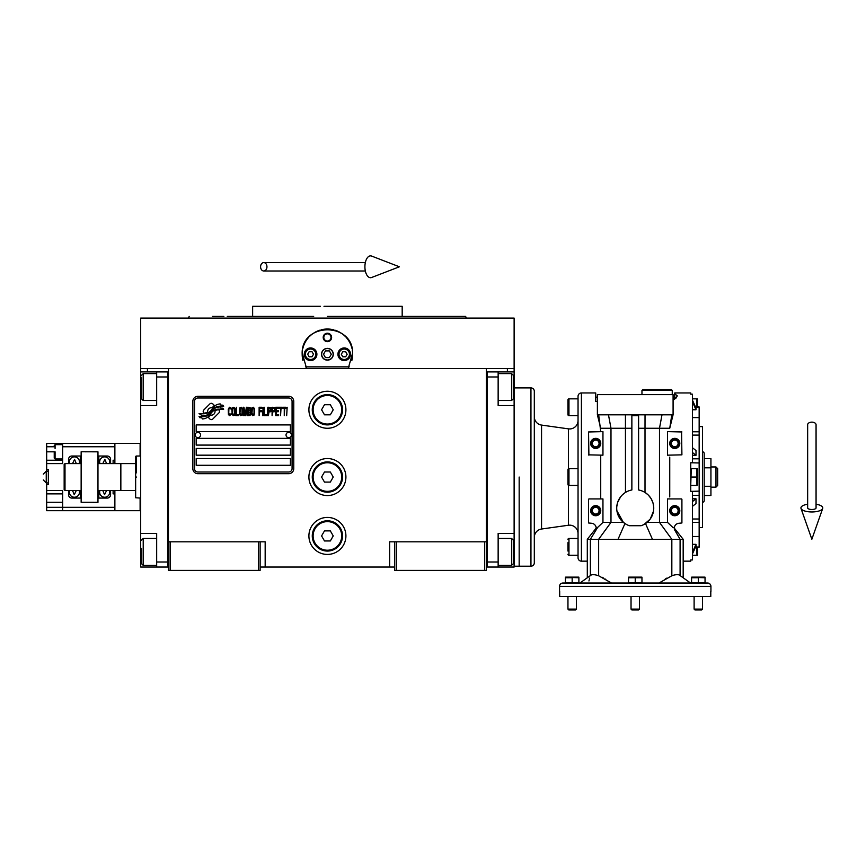 <?xml version="1.0" encoding="UTF-8"?>
<svg xmlns="http://www.w3.org/2000/svg" width="866" height="866" viewBox="0 0 866 866"><rect width="100%" height="100%" fill="white"/><g stroke="black" fill="none" stroke-linecap="round" stroke-linejoin="round"><path stroke-width="1.3" d="M394.69 567.046L260.125 567.046M486.367 541.813L486.367 570.413L394.69 570.413L394.69 541.813L486.367 541.813L486.367 368.559L514.123 368.559L514.123 371.915L498.145 371.915L498.145 405.559L514.123 405.559L514.123 533.402L498.145 533.402L498.145 567.046L514.123 567.046L514.123 551.902L513.278 551.902M389.646 567.046L389.646 541.813L394.69 541.813M345.913 477.047A18.5 18.5 0 0 0 327.413 458.547A18.5 18.5 0 0 0 308.902 477.047A18.5 18.5 0 0 0 327.413 495.558A18.5 18.5 0 0 0 345.913 477.047M345.913 535.924A18.5 18.5 0 0 0 327.413 517.424A18.5 18.5 0 0 0 308.902 535.924A18.5 18.5 0 0 0 327.413 554.424A18.5 18.5 0 0 0 345.913 535.924M345.913 409.77A18.5 18.5 0 0 0 327.413 391.259A18.5 18.5 0 0 0 308.902 409.77A18.5 18.5 0 0 0 327.413 428.269A18.5 18.5 0 0 0 345.913 409.77M168.448 396.758L168.448 541.813L168.448 368.559L507.389 368.559L507.389 371.915M258.447 570.413L258.447 541.813L168.448 541.813L168.448 570.413L260.125 570.413L260.125 541.813L265.169 541.813L265.169 567.046M396.379 570.413L396.379 541.813M168.448 565.357L167.603 565.357L167.603 371.915L140.693 371.915L140.693 368.559L168.448 368.559L147.426 368.559L147.426 371.915M258.447 541.813L260.125 541.813M168.448 373.603L167.603 373.603L167.603 376.97L156.67 376.97L156.67 405.559L140.693 405.559L140.693 533.402L156.67 533.402L156.67 562.002L167.603 562.002L167.603 567.046L168.448 567.046M486.367 567.046L487.212 567.046L487.212 371.915L498.145 371.915M484.689 570.413L484.689 541.813M170.137 570.413L170.137 541.813M219.499 411.458A2.1 2.1 0 0 0 218.881 409.975L218.687 409.78A9.753 9.753 0 0 0 214.963 410.69A3.691 3.691 0 0 1 210.535 415.052A14.646 14.646 0 0 1 208.295 417.423L209.864 418.992A2.1 2.1 0 0 0 212.83 418.992L218.881 412.941A2.1 2.1 0 0 0 219.499 411.458M292.08 401.359A3.367 3.367 0 0 0 288.724 397.992L197.881 397.992A3.367 3.367 0 0 0 194.525 401.359L194.525 468.636A3.367 3.367 0 0 0 197.881 472.002L288.724 472.002A3.367 3.367 0 0 0 292.08 468.636L292.08 401.359M196.203 458.547L196.203 465.28L290.402 465.28L290.402 458.547L196.203 458.547M196.203 448.458L196.203 455.18L290.402 455.18L290.402 448.458L196.203 448.458M196.203 438.358L196.203 445.092L290.402 445.092L290.402 438.358L196.203 438.358M196.203 424.903L196.203 431.636L290.402 431.636L290.402 424.903L196.203 424.903M220.927 408.07L220.224 406.89A15.436 15.436 0 0 0 216.619 407.529A8.054 8.054 0 0 0 212.657 410.213A301.249 301.249 0 0 1 210.568 412.768A12.687 12.687 0 0 1 207.645 415.377A8.335 8.335 0 0 1 202.871 416.698A59.841 59.841 0 0 1 199.061 416.459L199.797 417.693L201.778 417.823L202.46 418.96A9.688 9.688 0 0 0 210.243 414.403A12.795 12.795 0 0 1 213.058 411.134A8.671 8.671 0 0 1 218.784 409.142A99.666 99.666 0 0 1 223.634 409.369L222.941 408.211L220.927 408.07M220.927 405.061L220.256 403.935A9.125 9.125 0 0 0 215.028 405.764A11.096 11.096 0 0 0 212.419 408.535A24.313 24.313 0 0 1 210.828 410.668A7.891 7.891 0 0 1 207.266 413.093A13.271 13.271 0 0 1 202.99 413.786A33.785 33.785 0 0 1 199.061 413.537L202.417 415.886A9.97 9.97 0 0 0 211.077 411.426A12.806 12.806 0 0 1 213.978 408.254A9.667 9.667 0 0 1 218.957 406.284A21 21 0 0 1 223.634 406.349L222.952 405.201L220.927 405.061M214.389 405.483L212.82 403.913A2.1 2.1 0 0 0 209.853 403.913L203.813 409.964A2.1 2.1 0 0 0 203.813 412.93L204.008 413.125A9.753 9.753 0 0 0 207.721 412.216A3.691 3.691 0 0 1 212.159 407.843A14.668 14.668 0 0 1 214.389 405.483M231.222 414.403L231.309 413.504L230.183 414.576L228.732 413.504L228.895 408.849L230.183 408.319L231.309 409.391L230.908 407.778L229.458 407.247L228.245 409.217L228.407 414.403L229.458 415.658L231.222 414.403M233.885 407.247L232.521 407.778L231.947 410.105L232.196 414.403L233.246 415.658L234.61 415.117L235.173 412.79L234.935 408.492L233.885 407.247M236.31 407.247L235.823 415.658L238.724 415.658L238.724 414.576L236.31 414.576L236.31 407.247M241.3 407.247L239.936 407.778L239.362 410.105L239.611 414.403L240.661 415.658L242.025 415.117L242.588 412.79L242.35 408.492L241.3 407.247M245.489 415.658L246.626 409.033L247.102 415.658L247.102 407.247L246.377 407.247L245.175 414.76L243.963 407.247L243.238 407.247L243.238 415.658L243.725 409.033L244.851 415.658L245.489 415.658M250.415 411.534L250.09 407.421L247.752 407.247L247.752 415.658L250.09 415.474L250.415 411.534M253.316 407.247L251.941 407.778L251.378 410.105L251.616 414.403L252.666 415.658L254.041 415.117L254.604 412.79L254.355 408.492L253.316 407.247M259.118 415.658L259.594 411.718L261.694 411.718L261.694 410.646L259.594 410.646L259.594 408.319L262.019 408.319L262.019 407.247L259.118 407.247L259.118 415.658M262.658 415.658L263.145 407.247L262.658 415.658M264.271 407.247L263.794 415.658L266.696 415.658L266.696 414.576L264.271 414.576L264.271 407.247M267.334 415.658L267.821 407.247L267.334 415.658M271.448 409.932L270.798 407.421L268.46 407.247L268.46 415.658L268.947 411.891L270.798 411.718L271.448 409.932M275.074 409.932L274.425 407.421L272.086 407.247L272.086 415.658L272.574 411.891L274.425 411.718L275.074 409.932M278.625 415.658L278.625 414.576L276.2 414.576L276.2 411.718L278.3 411.718L278.3 410.646L276.2 410.646L276.2 408.319L278.625 408.319L278.625 407.247L275.724 407.247L275.724 415.658L278.625 415.658M282.327 408.135L282.327 407.247L279.263 407.247L279.263 408.135L280.552 408.135L280.552 415.658L281.039 408.135L282.327 408.135M286.04 408.135L286.04 407.247L282.976 407.247L282.976 408.135L284.265 408.135L284.265 415.658L284.741 408.135L286.04 408.135M286.678 415.658L287.166 407.247L286.678 415.658M232.922 408.492L233.885 408.319L234.61 409.391L234.61 413.504L233.885 414.576L232.521 413.504L232.922 408.492M240.337 408.492L241.3 408.319L242.025 409.391L242.025 413.504L241.3 414.576L239.936 413.504L240.337 408.492M248.239 410.82L248.239 408.319L249.765 408.319L250.003 410.646L248.239 410.82M250.166 412.433L250.003 414.403L248.239 414.576L248.239 411.891L250.166 412.433M252.342 408.492L253.316 408.319L254.041 409.391L254.041 413.504L253.316 414.576L251.941 413.504L252.342 408.492M270.722 410.646L268.947 410.82L268.947 408.135L270.722 408.319L270.722 410.646M274.349 410.646L272.574 410.82L272.574 408.135L274.349 408.319L274.349 410.646M197.881 473.691A5.044 5.044 0 0 1 192.837 468.636L192.837 401.359A5.044 5.044 0 0 1 197.881 396.314L288.724 396.314A5.044 5.044 0 0 1 293.769 401.359L293.769 468.636A5.044 5.044 0 0 1 288.724 473.691L197.881 473.691M195.196 434.927A2.695 2.695 0 0 0 197.805 437.687A2.695 2.695 0 0 0 200.576 435.078A2.695 2.695 0 0 0 197.968 432.307A2.695 2.695 0 0 0 195.196 434.927M286.029 434.927A2.695 2.695 0 0 0 288.649 437.687A2.695 2.695 0 0 0 291.409 435.078A2.695 2.695 0 0 0 288.8 432.307A2.695 2.695 0 0 0 286.029 434.927M302.938 360.429A25.233 25.233 0 0 1 302.537 349.983M302.884 348.349A25.233 25.233 0 0 1 305.005 342.644M305.113 342.449A25.233 25.233 0 0 1 308.729 337.296M309.443 336.538A25.233 25.233 0 0 1 313.752 333.042M314.975 332.306A25.233 25.233 0 0 1 319.965 330.152M321.124 329.816A25.233 25.233 0 0 1 327.359 329.026M327.413 329.026A25.233 25.233 0 0 1 333.67 329.816M334.796 330.13A25.233 25.233 0 0 1 339.818 332.284M341.042 333.031A25.233 25.233 0 0 1 345.339 336.506M346.086 337.285A25.233 25.233 0 0 1 349.68 342.406M349.788 342.6A25.233 25.233 0 0 1 351.921 348.294M352.256 349.907A25.233 25.233 0 0 1 351.867 360.451M349.258 366.87L305.557 366.87M321.687 354.259A5.716 5.716 0 0 0 327.413 359.975A5.716 5.716 0 0 0 333.129 354.259A5.716 5.716 0 0 0 327.413 348.543A5.716 5.716 0 0 0 321.687 354.259M323.202 337.437A4.2 4.2 0 0 1 327.413 333.226A4.2 4.2 0 0 1 331.613 337.437A4.2 4.2 0 0 1 327.413 341.637A4.2 4.2 0 0 1 323.202 337.437M304.28 354.259A6.311 6.311 0 0 0 310.591 360.57A6.311 6.311 0 0 0 316.891 354.259A6.311 6.311 0 0 0 310.591 347.948A6.311 6.311 0 0 0 304.28 354.259M337.924 354.259A6.311 6.311 0 0 0 344.235 360.57A6.311 6.311 0 0 0 350.535 354.259A6.311 6.311 0 0 0 344.235 347.948A6.311 6.311 0 0 0 337.924 354.259M310.591 359.477A5.218 5.218 0 0 0 315.798 354.259A5.218 5.218 0 0 0 310.591 349.041A5.218 5.218 0 0 0 305.373 354.259A5.218 5.218 0 0 0 310.591 359.477M310.591 360.148A5.889 5.889 0 0 0 316.48 354.259A5.889 5.889 0 0 0 310.591 348.37A5.889 5.889 0 0 0 304.702 354.259A5.889 5.889 0 0 0 310.591 360.148M309.13 351.737L307.679 354.259L309.13 356.781L312.041 356.781L313.503 354.259L312.041 351.737L309.13 351.737M344.235 359.477A5.218 5.218 0 0 0 349.442 354.259A5.218 5.218 0 0 0 344.235 349.041A5.218 5.218 0 0 0 339.017 354.259A5.218 5.218 0 0 0 344.235 359.477M344.235 360.148A5.889 5.889 0 0 0 350.113 354.259A5.889 5.889 0 0 0 344.235 348.37A5.889 5.889 0 0 0 338.346 354.259A5.889 5.889 0 0 0 344.235 360.148M342.774 351.737L341.312 354.259L342.774 356.781L345.686 356.781L347.147 354.259L345.686 351.737L342.774 351.737M323.819 337.437A3.594 3.594 0 0 0 327.413 341.031A3.594 3.594 0 0 0 331.007 337.437A3.594 3.594 0 0 0 327.413 333.843A3.594 3.594 0 0 0 323.819 337.437M327.413 360.148A5.889 5.889 0 0 0 333.291 354.259A5.889 5.889 0 0 0 327.413 348.37A5.889 5.889 0 0 0 321.524 354.259A5.889 5.889 0 0 0 327.413 360.148M323.527 354.259L325.464 357.626L329.351 357.626L331.288 354.259L329.351 350.892L325.464 350.892L323.527 354.259M327.413 316.415L465.659 316.415L402.181 316.415L402.181 306.315L330.899 306.315M465.659 316.415L466.265 318.093L460.301 318.093M446.834 318.093L442.385 318.093M430.943 318.093L390.912 318.093M334.363 306.315L323.992 306.315M320.452 306.315L252.634 306.315L252.634 316.415L227.26 316.415M313.665 316.415L252.634 316.415M341.323 316.415L402.181 316.415M212.43 316.415L223.872 316.415M263.913 318.093L223.872 318.093M212.43 318.093L188.55 318.093L189.167 316.415M327.413 318.093L466.265 318.093M306.618 368.559L302.212 352.992M302.212 355.515L302.18 354.259C300.61 321.708 354.216 321.708 352.635 354.259L352.614 355.515M352.614 352.992L348.197 368.559M514.123 368.559L514.123 318.093L140.693 318.093L140.693 368.559M295.717 567.046L282.554 567.046M359.271 567.046L370.843 567.046M287.837 567.046L282.727 567.046M287.068 567.046L292.838 567.046M486.367 373.603L487.212 373.603L487.212 376.97L498.145 376.97M486.367 565.357L487.212 565.357L487.212 562.002L498.145 562.002M487.212 567.046L498.145 567.046M514.123 371.915L514.123 405.559M513.278 540.557L513.278 562.694M513.278 540.135L511.6 538.446L511.6 565.357L498.145 565.357M513.278 375.53L513.278 398.836L511.6 400.514L511.6 373.874M513.278 394.669L513.278 392.222M140.693 471.667L140.693 482.438M156.67 376.97L156.67 371.915M167.603 567.046L156.67 567.046L156.67 562.002M140.693 533.402L140.693 567.046L156.67 567.046M140.693 405.559L140.693 387.059L141.537 387.059M140.693 371.915L140.693 387.059M156.67 400.514L143.215 400.514L141.537 398.836L141.537 377.305M143.215 400.514L143.215 373.603L156.67 373.603M141.537 563.16L141.537 548.449M141.537 563.679L143.215 565.357L143.215 538.446L156.67 538.446M120.85 477.047L120.85 463.591L135.648 463.591L135.648 490.513L120.85 490.513L120.85 477.047M136.492 477.047C136.492 504.174 136.492 504.174 136.492 477.047C136.492 449.93 136.492 449.93 136.492 477.047M135.648 463.591L135.648 456.328L136.492 456.025L136.492 472.847M135.648 477.047C135.648 450.32 135.648 450.32 135.648 477.047C135.648 503.785 135.648 503.785 135.648 477.047M135.648 490.513L135.648 497.777L140.693 498.08M514.123 533.402L514.123 551.902M519.167 477.047L519.167 566.202L519.167 477.047M342.546 409.77A15.144 15.144 0 0 1 327.413 424.903A15.144 15.144 0 0 1 312.269 409.77A15.144 15.144 0 0 1 327.413 394.625A15.144 15.144 0 0 1 342.546 409.77M341.702 409.77A14.3 14.3 0 0 1 327.413 424.069A14.3 14.3 0 0 1 313.113 409.77A14.3 14.3 0 0 1 327.413 395.47A14.3 14.3 0 0 1 341.702 409.77M333.237 409.77L330.325 404.725L324.49 404.725L321.578 409.77L324.49 414.814L330.325 414.814L333.237 409.77M342.546 477.047A15.144 15.144 0 0 1 327.413 492.191A15.144 15.144 0 0 1 312.269 477.047A15.144 15.144 0 0 1 327.413 461.914A15.144 15.144 0 0 1 342.546 477.047M341.702 477.047A14.3 14.3 0 0 1 327.413 491.347A14.3 14.3 0 0 1 313.113 477.047A14.3 14.3 0 0 1 327.413 462.758A14.3 14.3 0 0 1 341.702 477.047M333.237 477.047L330.325 472.002L324.49 472.002L321.578 477.047L324.49 482.102L330.325 482.102L333.237 477.047M342.546 535.924A15.144 15.144 0 0 1 327.413 551.068A15.144 15.144 0 0 1 312.269 535.924A15.144 15.144 0 0 1 327.413 520.791A15.144 15.144 0 0 1 342.546 535.924M341.702 535.924A14.3 14.3 0 0 1 327.413 550.224A14.3 14.3 0 0 1 313.113 535.924A14.3 14.3 0 0 1 327.413 521.624A14.3 14.3 0 0 1 341.702 535.924M333.237 535.924L330.325 530.88L324.49 530.88L321.578 535.924L324.49 540.969L330.325 540.969L333.237 535.924M811.853 422.143A4.2 2.62 0 0 1 816.064 424.751L816.064 507.941A4.2 1.548 0 0 1 811.853 509.489A4.2 1.548 0 0 1 807.653 507.941L807.653 424.751A4.2 2.62 0 0 1 811.853 422.143M807.653 504.239A10.933 4.016 0 0 0 801.018 508.461A10.933 4.016 0 0 0 811.853 511.958A10.933 4.016 0 0 0 822.7 508.461A10.933 4.016 0 0 0 816.064 504.239M260.59 266.793A4.2 3.183 -90 0 0 263.773 270.993A4.2 3.183 -90 0 0 266.955 266.793A4.2 3.183 -90 0 0 263.773 262.582A4.2 3.183 -90 0 0 260.59 266.793M364.911 266.793A10.933 5.607 -90 0 1 371.601 256.065L399.399 266.793L371.601 277.51A10.933 5.607 -90 0 1 364.911 266.793M81.144 490.513L65.004 490.513L64.16 489.669L64.16 464.436L65.004 463.591L81.144 463.591M65.004 490.513L65.004 463.591M97.966 463.591L120.504 463.591L120.504 490.513L97.966 490.513M568.464 485.328L568.464 525.24A8.411 8.411 0 0 1 578.044 533.575M578.044 420.53A8.411 8.411 0 0 1 568.464 428.865L541.553 425.087A8.411 8.411 0 0 1 534.311 416.752M567.955 481.258L567.955 481.897M567.955 551.068L567.955 542.657M567.955 407.247L567.955 412.086M695.506 406.955L699.154 406.955L699.154 536.509L692.432 536.509M675.22 574.851L676.324 574.678M665.24 579.051L666.82 578.12M587.3 577.774L587.3 539.291L671.832 539.291L671.832 575.771C675.588 574.472 678.175 574.288 679.583 575.208L690.538 583.024M645.029 414.814L597.388 414.814L597.388 394.625L673.088 394.625L673.088 414.814L645.029 414.814L645.008 428.269L638.599 428.269L638.599 415.723L631.866 415.723L631.866 489.972A18.5 18.5 0 0 0 629.333 525.705L641.143 525.705A18.5 18.5 0 0 0 653.743 508.169L653.494 511.167M653.473 511.276L650.301 518.918M650.009 519.319L644.077 524.428M673.088 397.148L674.766 397.148L674.766 397.992L674.766 392.947L690.743 392.947L690.743 394.171L690.743 392.947M673.088 400.211L676.097 397.992L677.288 395.838L674.766 393.824L674.766 397.148M592.734 523.497L591.922 523.313A5.044 5.044 0 0 1 596.209 528.303L596.198 528.022M588.956 580.967L589.151 580.014M589.356 579.062L589.594 578.098M597.388 401.521L595.711 401.521L595.711 397.148L597.388 397.148M673.066 414.803L670.262 426.191M588.555 499.26L588.555 522.977L591.922 523.313M600.723 498.924L600.723 455.18M588.555 454.845L602.952 455.18L602.952 431.636L588.555 431.972L588.891 455.18M599.986 425.303L600.723 428.269L631.866 428.269L631.866 415.723M587.3 561.157L581.411 561.157L581.411 392.947L595.711 392.947L595.711 401.521M598.677 414.814L600.723 431.636M608.473 414.814L610.985 428.269L610.985 522.393L602.952 522.393L597.648 527.416L590.374 539.291L590.374 575.576M625.436 414.814L625.468 492.462M645.008 492.462L645.008 428.269L669.743 428.269L670.165 426.592M661.992 414.814L659.491 428.269L659.491 522.393L647.075 522.393M671.789 414.814L669.743 428.269M681.91 431.972L667.513 431.636L667.513 455.18L681.91 454.845L681.574 431.636M669.743 457.161L669.743 496.943M681.574 498.924L667.513 498.924L667.513 522.393L659.491 522.393L671.832 539.291L682.906 539.291M674.268 528.011L674.419 529.548A5.044 5.044 0 0 1 678.554 523.313L681.91 522.977L681.91 499.26M690.743 561.157L690.743 559.934L690.743 561.157L683.177 561.157M690.743 559.934L692.432 559.934L692.432 491.347L690.743 491.347L690.743 462.758L699.154 462.974M690.743 394.171L692.432 394.171L692.432 462.758M673.088 397.992L676.097 397.992M653.722 507.303L653.743 508.169A18.5 18.5 0 0 0 638.599 489.972L638.599 414.792M595.711 397.148L595.711 392.947M596.209 528.303L596.046 529.548L596.209 528.303A5.044 5.044 0 0 1 596.046 529.548L597.648 527.416M588.891 498.924L602.952 498.924L602.952 522.393M581.411 561.157A3.367 3.367 0 0 1 578.044 557.791L578.044 396.314A3.367 3.367 0 0 1 581.411 392.947M623.672 493.728L622.113 495.125M622.048 495.19L620.835 496.554M620.608 496.835L617.664 502.367M617.61 502.54L616.798 506.556M616.928 510.821L623.401 522.393L610.985 522.393L598.644 539.291L598.644 575.771C594.141 574.277 591.381 574.277 590.374 575.771M645.419 492.722L648.233 495.006M648.504 495.276L651.037 498.535M651.156 498.74L652.845 502.475M653.018 503.059L653.678 506.697M674.419 529.548L680.091 539.291L680.091 575.576M699.154 491.13L692.432 491.347M595.083 574.818L595.765 574.959M602.043 577.243L603.624 578.109M605.247 579.062L605.799 579.397M566.364 582.677L577.947 582.677M692.529 582.677L704.101 582.677M559.544 591.435L559.544 586.39A3.367 3.367 0 0 1 562.9 583.024L707.565 583.024A3.367 3.367 0 0 1 710.932 586.39L710.932 591.435M611.461 583.024L598.644 575.771M590.893 575.208L579.939 583.024M568.962 415.658L578.044 415.658L578.044 398.836L568.962 398.836A1.007 1.007 0 0 0 567.955 399.843L567.955 414.641A1.007 1.007 0 0 0 568.962 415.658L568.962 398.836M568.962 485.458L578.044 485.458L578.044 468.636L568.962 468.636A1.007 1.007 0 0 0 567.955 469.653L567.955 484.451A1.007 1.007 0 0 0 568.962 485.458L568.962 468.636M626.508 524.482L623.401 522.393M624.949 523.551L618.032 539.291M645.516 523.551L652.434 539.291M672.828 527.416L667.513 522.393M671.832 575.771L659.004 583.024M699.154 536.509L699.154 547.15L695.506 547.15M692.432 544.346L696.004 544.346L692.432 552.281M692.432 553.969L696.004 546.035L696.004 544.346M692.432 498.805L696.004 498.805L692.432 501.609M692.432 506.372L696.004 503.557L696.004 498.805M690.743 468.636L697.422 468.636L696.719 468.636L696.719 477.047L697.325 474.99M690.743 485.458L691.252 468.636M692.432 452.496L696.004 455.3L696.004 450.547L692.432 447.733M696.004 455.3L692.432 455.3M692.432 401.824L696.004 409.759L696.004 408.07L692.432 400.135M696.004 409.759L692.432 409.759M578.044 538.446L568.962 538.446A1.007 1.007 0 0 0 567.955 539.453M578.044 555.268L568.962 555.268L568.962 538.446M672.243 390.425L671.399 389.581L642.799 389.581L641.966 390.425L672.243 390.425L672.243 394.625M641.966 390.425L641.966 394.625M572.155 582.677L565.422 582.677L565.422 577.178L565.422 577.741L572.166 577.73L572.155 582.677L578.889 582.677L578.889 577.178L578.889 577.741L571.722 577.535M698.31 582.677L691.588 582.677L691.588 577.178L691.588 577.741L698.332 577.73L698.31 582.677L705.043 582.677L705.043 577.178L705.043 577.741L697.888 577.535M635.233 582.677L635.233 577.741L641.966 577.741L641.966 577.178L641.966 582.677L628.51 582.677L628.51 577.178L628.51 577.741L635.243 577.73M559.685 591.435L559.685 596.479L710.791 596.479L710.791 591.435M591.5 510.691A4.2 4.2 0 0 1 595.711 506.491A4.2 4.2 0 0 1 599.911 510.691A4.2 4.2 0 0 1 595.711 514.902A4.2 4.2 0 0 1 591.5 510.691A4.2 4.2 0 0 1 595.711 506.491A4.2 4.2 0 0 1 599.911 510.691M591.5 443.414A4.2 4.2 0 0 1 595.711 439.203A4.2 4.2 0 0 1 599.911 443.414A4.2 4.2 0 0 1 595.711 447.614A4.2 4.2 0 0 1 591.5 443.414A4.2 4.2 0 0 1 595.711 439.203A4.2 4.2 0 0 1 599.911 443.414M567.955 554.262A1.007 1.007 0 0 0 568.962 555.268M568.464 525.24L541.553 529.018L541.553 425.087M670.555 443.414A4.2 4.2 0 0 1 674.766 439.203A4.2 4.2 0 0 1 678.966 443.414A4.2 4.2 0 0 1 674.766 447.614A4.2 4.2 0 0 1 670.555 443.414A4.2 4.2 0 0 1 674.766 439.203A4.2 4.2 0 0 1 678.966 443.414M670.555 510.691A4.2 4.2 0 0 1 674.766 506.491A4.2 4.2 0 0 1 678.966 510.691A4.2 4.2 0 0 1 674.766 514.902A4.2 4.2 0 0 1 670.555 510.691A4.2 4.2 0 0 1 674.766 506.491A4.2 4.2 0 0 1 678.966 510.691M696.957 554.781L696.719 546.857M692.432 555.268L696.719 555.268M699.154 426.592L702.521 426.592L702.521 527.513L699.154 527.513M697.249 470.206L697.39 471.407M696.957 477.545L697.39 479.829M696.957 484.971L696.719 477.047L691.252 477.047M691.252 485.458L696.719 485.458M697.422 398.836L696.719 398.836L697.422 398.836A2.522 2.522 0 0 1 697.476 399.172L697.476 406.955L697.476 399.172M692.432 398.836L696.719 398.836L696.719 407.247M697.249 400.395L697.39 401.608M697.325 405.18L696.87 406.955M567.078 577.254L567.641 577.211M573.812 577.254L574.364 577.211M693.233 577.254L693.796 577.211M699.966 577.254L700.529 577.211M630.156 577.254L630.719 577.211M636.889 577.254L637.441 577.211M567.955 402.398L567.955 403.036M534.311 537.353A8.411 8.411 0 0 1 541.553 529.018M697.476 554.933L697.476 547.15L697.476 554.933A2.522 2.522 0 0 1 697.422 555.268M697.476 468.982L697.476 485.122L697.476 468.982A2.522 2.522 0 0 0 697.422 468.636M565.422 577.178A2.013 2.013 0 0 1 565.704 577.135L578.618 577.135A2.013 2.013 0 0 1 578.889 577.178M691.588 577.178A2.013 2.013 0 0 1 691.858 577.135L704.772 577.135A2.013 2.013 0 0 1 705.043 577.178M628.51 577.178A2.013 2.013 0 0 1 628.781 577.135L641.695 577.135A2.013 2.013 0 0 1 641.966 577.178M534.311 520.802L534.311 536.779L534.311 520.802M514.123 387.903L530.945 387.903A3.367 3.367 0 0 1 534.311 391.259L534.311 562.835A3.367 3.367 0 0 1 530.945 566.202L514.123 566.202M576.366 609.112L567.955 609.112L568.778 609.935L575.533 609.935L576.366 609.112L576.366 596.479M567.955 609.112L567.955 596.479M639.444 609.112L631.033 609.112L631.855 609.935L638.61 609.935L639.444 609.112L639.444 596.479M631.033 609.112L631.033 596.479M702.521 609.112L694.11 609.112L694.933 609.935L701.698 609.935L702.521 609.112L702.521 596.479M694.11 609.112L694.11 596.479M702.521 451.825A1.678 1.678 0 0 1 704.199 453.503L704.199 500.602A1.678 1.678 0 0 1 702.521 502.28M710.932 467.824L704.199 467.824L704.199 458.601L710.932 458.601L710.932 495.504L704.199 495.504M704.199 486.281L710.932 486.281M710.932 466.958L715.976 466.958L715.976 487.147L710.932 487.147M715.976 487.147L717.654 485.458L717.654 468.636L715.976 466.958M81.144 451.771L97.966 451.825L81.144 451.771M85.355 451.825L85.896 451.771M97.966 502.28L93.225 502.334L97.966 502.334L97.966 451.825M93.225 451.771L93.766 451.825M81.144 502.28L93.766 502.28L81.144 502.28L81.144 451.825M104.699 497.236A5.044 5.044 0 0 1 99.936 490.513A5.044 5.044 0 0 0 104.699 497.236A5.044 5.044 0 0 0 109.452 490.513M109.452 463.591A5.044 5.044 0 0 0 104.699 456.869A5.044 5.044 0 0 0 99.936 463.591M79.174 463.591A5.044 5.044 0 0 0 74.422 456.869A5.044 5.044 0 0 0 69.659 463.591M69.659 490.513A5.044 5.044 0 0 0 74.422 497.236A5.044 5.044 0 0 0 79.174 490.513M113.11 463.591L113.11 460.236L114.788 460.236L114.788 443.414L46.667 443.414L46.667 451.825L54.233 451.825C54.233 443.684 54.233 443.684 54.233 451.825L54.233 458.125L54.233 451.825M110.588 463.591L110.588 459.391A3.367 3.367 0 0 0 107.222 456.025L97.966 456.025L98.811 456.025L98.811 458.937M80.311 458.926L80.311 456.025L81.144 456.025L71.9 456.025A3.367 3.367 0 0 0 68.533 459.391L68.533 463.591M98.811 495.179L98.811 498.08L97.966 498.08L107.222 498.08A3.367 3.367 0 0 0 110.588 494.713L110.588 490.513M81.144 498.08L80.311 498.08L81.144 498.08M46.667 490.513L62.644 490.513L62.644 510.691L46.667 510.691L46.667 484.624L48.344 484.624L48.344 469.48L46.667 469.48L46.667 451.825M46.667 507.324L114.788 507.324L114.788 493.869L113.11 493.869L113.11 490.513M62.644 443.414L62.644 463.591L46.667 463.591M68.533 490.513L68.533 494.713A3.367 3.367 0 0 0 71.9 498.08L80.311 498.08L80.311 495.157M46.667 469.48L46.667 471.169M46.667 482.936L46.667 484.624M46.667 493.869L62.644 493.869M62.644 510.691L114.788 510.691L62.644 510.691M114.788 507.324L114.788 510.691M62.644 460.236L46.667 460.236M80.246 490.513L80.311 491.347A5.044 5.044 0 0 0 80.235 490.513M98.811 462.758A5.044 5.044 0 0 0 98.876 463.591L98.811 456.025M80.311 456.025L80.246 463.591M80.235 463.591A5.044 5.044 0 0 0 80.311 462.758M80.311 491.347L80.311 498.08M98.811 498.08L98.876 490.513A5.044 5.044 0 0 0 98.811 491.347M54.233 458.125L55.078 458.969L55.078 451.825C55.078 442.602 55.078 442.602 55.078 451.825M62.644 444.669L55.078 444.669L55.078 448.458M140.693 510.691L140.108 510.691L140.108 498.08M140.108 456.025L140.108 443.414L114.875 443.414L114.875 463.591M140.108 510.691L114.875 510.691L114.875 490.513M140.693 443.414L140.108 443.414M514.123 387.059L513.278 387.059M140.693 551.902L141.537 551.902M590.655 510.691A5.044 5.044 0 0 1 595.711 505.647A5.044 5.044 0 0 1 600.755 510.691A5.044 5.044 0 0 1 595.711 515.735A5.044 5.044 0 0 1 590.655 510.691M590.655 443.414A5.044 5.044 0 0 1 595.711 438.358A5.044 5.044 0 0 1 600.755 443.414A5.044 5.044 0 0 1 595.711 448.458A5.044 5.044 0 0 1 590.655 443.414M669.721 443.414A5.044 5.044 0 0 1 674.766 438.358A5.044 5.044 0 0 1 679.81 443.414A5.044 5.044 0 0 1 674.766 448.458A5.044 5.044 0 0 1 669.721 443.414M669.721 510.691A5.044 5.044 0 0 1 674.766 505.647A5.044 5.044 0 0 1 679.81 510.691A5.044 5.044 0 0 1 674.766 515.735A5.044 5.044 0 0 1 669.721 510.691M695.55 547.041L699.154 547.041M692.432 522.317L699.154 522.317M692.432 519.005L699.154 519.005M692.432 495.298L699.154 495.298M692.432 458.807L699.154 458.807M692.432 435.1L699.154 435.1M692.432 431.788L699.154 431.788M695.55 407.063L699.154 407.063M559.544 586.39L710.932 586.39M568.464 428.865L568.464 468.777M599.066 510.691A3.367 3.367 0 0 0 595.711 507.324A3.367 3.367 0 0 0 592.344 510.691A3.367 3.367 0 0 0 595.711 514.058A3.367 3.367 0 0 0 599.066 510.691M599.066 443.414A3.367 3.367 0 0 0 595.711 440.047A3.367 3.367 0 0 0 592.344 443.414A3.367 3.367 0 0 0 595.711 446.769A3.367 3.367 0 0 0 599.066 443.414M530.945 387.903L530.945 566.202M678.132 443.414A3.367 3.367 0 0 0 674.766 440.047A3.367 3.367 0 0 0 671.399 443.414A3.367 3.367 0 0 0 674.766 446.769A3.367 3.367 0 0 0 678.132 443.414M678.132 510.691A3.367 3.367 0 0 0 674.766 507.324A3.367 3.367 0 0 0 671.399 510.691A3.367 3.367 0 0 0 674.766 514.058A3.367 3.367 0 0 0 678.132 510.691M102.816 490.513L104.548 494.713L106.583 490.513M106.583 463.591L104.84 459.391L102.816 463.591M76.295 463.591L74.563 459.391L72.538 463.591M72.538 490.513L74.27 494.713L76.295 490.513M48.344 482.936L46.244 482.936L43.3 479.991L46.244 482.936L46.244 471.169L43.3 474.103L46.244 471.169L48.344 471.169M62.644 446.769L114.788 446.769M46.667 446.769L54.233 446.769M46.667 502.28L62.644 502.28M498.145 538.446L511.6 538.446M513.278 563.679L511.6 565.357M498.145 400.514L511.6 400.514M498.145 373.603L511.6 373.603L513.278 375.281M141.537 375.281L143.215 373.603M156.67 565.357L143.215 565.357M141.537 540.135L143.215 538.446M136.492 456.025L140.693 456.025M822.7 508.461L811.853 539.237L801.018 508.461M263.773 270.993L365.344 270.993M263.773 262.582L365.344 262.582M597.388 414.814L600.311 426.592M587.3 539.291L596.728 527.416M683.177 577.774L683.177 539.291L673.737 527.416M699.154 417.596L692.432 417.596M62.644 458.969L55.078 458.969M54.233 445.514L55.078 444.669"/></g></svg>
